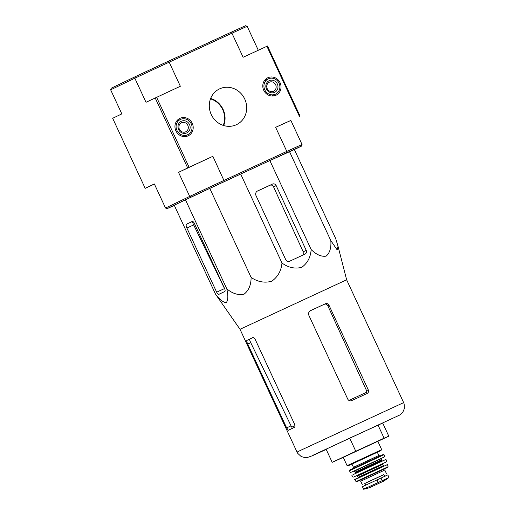<?xml version="1.0" encoding="UTF-8"?>
<svg xmlns="http://www.w3.org/2000/svg" width="515" height="515" viewBox="0 0 515 515"><rect width="100%" height="100%" fill="white"/><g stroke="black" fill="none" stroke-linecap="round" stroke-linejoin="round"><path stroke-width="0.77" d="M338.027 246.234L346.634 279.8L240.022 329.285L215.54 294.187C219.686 299.698 223.272 302.492 226.297 302.575C228.171 300.168 228.325 295.578 226.774 288.793C232.458 293.621 238.226 295.417 244.084 294.168C248.79 290.447 251.127 284.853 251.095 277.385C257.545 281.872 264.407 283.166 271.682 281.28C277.823 276.922 281.254 270.832 281.982 263.017C288.194 267.594 294.773 269.042 301.706 267.369C307.468 263.21 310.622 257.268 311.157 249.543C316.294 254.661 321.283 256.856 326.124 256.142C329.819 252.949 331.377 247.76 330.804 240.576L337.145 249.884L338.027 246.234L335.658 238.509L294.361 149.537L301.436 146.151A74.817 0.38 -24.9 0 0 286.655 152.807L286.81 151.397A76.02 0.386 -24.9 0 1 302.054 144.535L290.878 120.452A76.02 0.386 -24.9 0 0 275.634 127.321L290.878 120.452M294.342 427.386C295.095 426.845 295.153 425.751 294.516 424.096L255.292 339.597C254.442 338.046 253.573 337.389 252.678 337.634L246.84 340.434C246.518 340.821 246.814 342.024 247.728 344.033L286.649 427.875L288.361 430.257L294.342 427.386M294.947 425.66L291.773 427.199L291.039 425.847L250.721 342.655C249.769 340.66 249.44 339.475 249.743 339.095L246.84 340.434M310.326 310.738L324.392 304.249C325.834 303.76 326.986 304.288 327.855 305.839L329.008 305.286C328.126 303.747 326.961 303.219 325.506 303.708L310.629 310.577C308.749 311.678 308.17 313.274 308.884 315.38L347.799 399.222C348.713 400.741 349.994 401.211 351.642 400.631L367.201 393.447M367.169 393.46C368.483 392.675 368.837 391.452 368.231 389.784L329.008 305.286M327.855 305.839L366.538 390.595L366.835 392.153L348.88 400.445M343.26 457.391L332.194 462.328L326.098 449.196L349.691 438.123L382.709 423.047L388.806 436.186L377.843 441.329M252.91 337.57L249.743 339.095M332.194 462.328L355.788 451.256L349.691 438.123M355.788 451.256L384.093 438.188L377.997 425.055M384.093 438.188L388.806 436.186M377.83 441.297L343.241 457.352M306.225 250.374L276.149 185.574A2.897 2.697 64.4 0 0 272.48 184.08L257.564 190.968A3.618 3.373 64.4 0 0 256.026 195.668L285.799 259.805A2.897 2.697 64.4 0 0 289.469 261.298L304.996 254.133A2.897 2.697 64.4 0 0 306.225 250.374L303.206 251.822L303.226 254.429M311.157 249.543L269.854 160.571L294.361 149.537M281.982 263.017L240.679 174.044L269.854 160.571M251.095 277.385L209.792 188.406L240.679 174.044M226.774 288.793L185.477 199.82L209.792 188.406M215.54 294.187L174.237 205.215L185.477 199.82M330.804 240.576L289.501 151.597M216.667 292.185A2.897 1.049 -114.8 0 0 218.83 294.361A2.897 1.049 -114.8 0 0 218.836 294.361L224.81 291.49A2.897 1.049 -114.8 0 0 224.54 288.406L194.458 223.613A2.897 1.049 -114.8 0 0 192.301 221.437L186.552 224.192A3.618 1.307 -114.8 0 0 186.9 228.048L216.667 292.185L224.508 288.567L193.666 224.92C192.719 222.924 192.398 221.733 192.713 221.347M210.5 98.867A19.306 17.999 -115.6 0 1 223.233 125.39M210.667 98.429A19.789 18.45 -115.6 0 1 223.677 125.531M230.772 32.406A74.817 0.38 155.1 0 1 245.552 25.75L247.181 26.323A76.02 0.386 155.1 0 0 231.937 33.192L230.772 32.406L168.54 61.143A74.817 0.38 155.1 0 0 135.239 76.69L134.827 78.209L146.009 102.292L180.353 86.256L169.171 62.173A76.02 0.386 155.1 0 0 134.827 78.209L110.654 89.816L111.272 88.2L135.239 76.69M168.54 61.143L169.171 62.173L231.937 33.192L243.119 57.268L267.517 46.009L300.033 116.055M211.24 114.523A19.789 18.45 -115.6 0 1 219.429 88.947A19.789 18.45 -115.6 0 1 244.625 98.803A19.789 18.45 -115.6 0 1 236.559 124.63A19.789 18.45 -115.6 0 1 211.24 114.523M263.738 90.28A9.656 9 -115.6 0 1 267.472 77.932A9.656 9 -115.6 0 1 280.025 82.606A9.656 9 -115.6 0 1 275.821 95.327A9.656 9 -115.6 0 1 263.738 90.28M175.898 130.842A9.656 9 -115.6 0 1 179.626 118.502A9.656 9 -115.6 0 1 192.185 123.175A9.656 9 -115.6 0 1 187.981 135.896A9.656 9 -115.6 0 1 175.898 130.842M174.328 205.408A74.817 0.38 -24.9 0 1 167.156 208.601L191.123 197.091L189.7 196.421A76.02 0.386 -24.9 0 1 224.044 180.385L286.81 151.397L275.634 127.321M266.892 46.292L299.408 116.339M247.181 26.323L258.292 50.258M154.416 184.087L145.191 188.342L154.346 183.945L165.527 208.028L167.156 208.601M110.654 89.816L121.83 113.892L112.676 118.289L145.191 188.342M155.163 97.895L187.679 167.942L212.869 156.303A76.02 0.386 -24.9 0 0 178.525 172.338L187.679 167.942M156.579 97.232L189.095 167.285M191.123 197.091A74.817 0.38 -24.9 0 1 224.424 181.544L212.869 156.303M165.527 208.028L189.7 196.421L178.525 172.338M302.054 144.535L301.436 146.151M286.655 152.807L224.424 181.544M257.139 191.207L270.066 185.239C271.514 184.75 272.673 185.278 273.549 186.823L303.206 251.822M264.762 89.803A8.446 7.873 -115.6 0 1 268.257 78.892A8.446 7.873 -115.6 0 1 279.014 83.095A8.446 7.873 -115.6 0 1 275.57 94.116A8.446 7.873 -115.6 0 1 264.762 89.803M266.461 89.018A6.438 6 -115.6 0 1 272.287 80.192A6.438 6 -115.6 0 1 276.98 90.299A6.438 6 -115.6 0 1 266.461 89.018M267.221 88.683A4.989 4.648 -115.6 0 1 269.281 82.233A4.989 4.648 -115.6 0 1 275.634 84.718A4.989 4.648 -115.6 0 1 273.6 91.226A4.989 4.648 -115.6 0 1 267.221 88.683M176.922 130.372A8.446 7.873 -115.6 0 1 180.417 119.454A8.446 7.873 -115.6 0 1 191.168 123.658A8.446 7.873 -115.6 0 1 187.724 134.685A8.446 7.873 -115.6 0 1 176.922 130.372M178.621 129.587A6.438 6 -115.6 0 1 184.447 120.755A6.438 6 -115.6 0 1 189.14 130.868A6.438 6 -115.6 0 1 178.621 129.587M179.375 129.246A4.989 4.648 -115.6 0 1 181.441 122.802A4.989 4.648 -115.6 0 1 187.788 125.28A4.989 4.648 -115.6 0 1 185.761 131.795A4.989 4.648 -115.6 0 1 179.375 129.246M363.764 489.237L369.506 487.711L384.061 480.952L369.506 487.711L384.061 480.952L388.934 477.553L387.853 474.882L362.418 486.675L363.654 489.25L367.89 487.261L364.195 488.613L363.822 489.218M388.877 477.572L367.89 487.261M365.573 485.169L364.774 483.456L374.296 478.976L383.868 474.598L384.66 476.311M383.881 474.63L364.794 483.495M380.019 456.02L378.84 455.511L377.315 452.228L366.925 456.972L351.919 464.015L353.445 467.298L353.071 468.528M291.039 425.847L286.649 427.875M250.721 342.655L247.728 344.033M324.392 304.249L325.506 303.708M366.538 390.595L368.231 389.784M300.599 450.335L297.039 452.106L297.741 453.367L301.166 456.515L304.912 457.655L307.037 457.616L312.096 455.846L326.207 449.421L312.83 455.318L399.904 414.942L402.794 412.225L404.346 408.627L404.153 403.979L403.644 402.621L300.599 450.335M192.584 221.411L186.552 224.192M193.666 224.92L186.9 228.048M273.549 186.823L276.149 185.574M270.066 185.239L272.48 184.08M382.33 480.913L380.984 478.01M378.345 482.755L376.999 479.845M348.275 465.135L347.123 465.708L347.728 465.966L351.945 464.073L380.694 450.689L381.705 449.653L348.275 465.135M378.84 455.511L353.445 467.298M350.818 469.545L381.95 455.086L350.818 469.545L380.392 455.794L383.463 454.43L384.042 454.694L349.46 470.749C349.028 470.407 349.479 470.008 350.812 469.545M351.584 472.126L384.911 456.696L351.584 472.126M381.647 458.479L353.895 471.36M381.667 458.466L381.19 460.004L355.356 471.998L353.876 471.367M381.19 460.004L381.493 460.661L356.528 472.223L355.485 473.259M375.39 464.124L362.251 470.221M352.975 474.688L370.723 466.094L385.954 459.419L352.975 474.688M354.223 476.781L386.726 461.73L354.223 476.781M382.851 463.77L357.159 475.693L358.337 477.263L358.163 477.875M382.864 463.764L382.684 464.369L357.725 475.95M382.684 464.369L383.295 465.682L358.337 477.263M377.624 468.94L364.485 475.036M355.839 479.233L354.745 479.78C355.183 479.291 353.663 479.935 355.917 478.886L387.531 464.562L355.839 479.233M357.165 481.081L356.097 481.615L356.631 481.783L359.431 480.54L387.589 467.427L388.059 466.777L357.165 481.081M385.246 468.515L359.238 480.585M385.265 468.502L384.789 470.047L360.706 481.222L359.219 480.592M240.022 329.285L297.039 452.106M346.634 279.8L403.644 402.621M268.257 78.892L264.33 80.778M275.57 94.116L271.637 96.002M180.417 119.454L176.484 121.34M187.724 134.685L183.797 136.572M343.177 457.217L347.123 465.708M377.765 441.162L381.705 449.653M349.46 470.749L350.432 472.699M384.042 454.694L384.911 456.696M355.356 471.998L355.665 472.654M382.072 460.919L381.493 460.661M351.835 475.255L353.103 477.334M385.954 459.419L386.726 461.73M383.875 465.94L383.295 465.682M354.745 479.78L356.097 481.615M387.531 464.562L388.059 466.777M360.706 481.222L362.283 484.615M384.789 470.047L386.359 473.44M369.751 487.242L369.596 487.666L383.965 480.997L383.546 480.836"/></g></svg>
